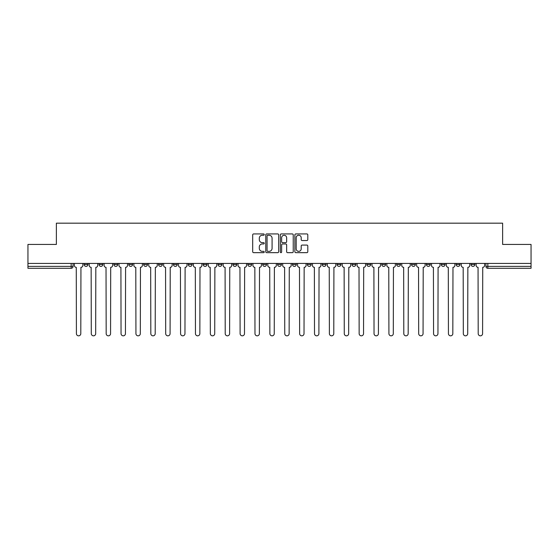 <?xml version="1.0" encoding="UTF-8"?>
<svg xmlns="http://www.w3.org/2000/svg" width="559" height="559" viewBox="0 0 559 559"><rect width="100%" height="100%" fill="white"/><g stroke="black" fill="none" stroke-linecap="round" stroke-linejoin="round"><path stroke-width="0.84" d="M264.239 234.591A0.657 0.657 0 0 0 263.582 233.935L253.632 233.935A0.936 0.936 0 0 0 252.696 234.871L252.696 251.725A0.936 0.936 0 0 0 253.632 252.661L263.582 252.661A0.657 0.657 0 0 0 264.239 252.004A0.657 0.657 0 0 0 263.582 251.354L262.297 251.354A2.998 2.998 0 0 1 259.299 248.357L259.299 246.952A2.998 2.998 0 0 1 262.297 243.955L263.582 243.955A0.657 0.657 0 0 0 264.239 243.298A0.657 0.657 0 0 0 263.582 242.641L262.297 242.641A2.998 2.998 0 0 1 259.299 239.65L259.299 238.246A2.998 2.998 0 0 1 262.297 235.248L263.582 235.248A0.657 0.657 0 0 0 264.239 234.591M471.048 263.429L471.048 264.477L474.864 264.477A1.908 1.908 0 0 1 472.956 266.384A1.908 1.908 0 0 1 471.048 264.477L471.048 263.429M381.762 263.429L381.762 264.477L385.577 264.477A1.908 1.908 0 0 1 383.67 266.384A1.908 1.908 0 0 1 381.762 264.477L381.762 263.429M366.879 263.429L366.879 264.477L370.694 264.477A1.908 1.908 0 0 1 368.786 266.384A1.908 1.908 0 0 1 366.879 264.477L366.879 263.429M351.995 263.429L351.995 264.477L355.817 264.477A1.908 1.908 0 0 1 353.903 266.384A1.908 1.908 0 0 1 351.995 264.477L351.995 263.429M322.236 263.429L322.236 264.477L326.051 264.477A1.908 1.908 0 0 1 324.143 266.384A1.908 1.908 0 0 1 322.236 264.477L322.236 263.429M292.476 264.477L292.476 263.429L292.476 264.477A1.908 1.908 0 0 0 294.383 266.384A1.908 1.908 0 0 1 292.476 264.477L296.291 264.477A1.908 1.908 0 0 1 294.383 266.384A1.908 1.908 0 0 0 296.291 264.477L296.291 263.429L296.291 264.477M277.592 264.477L277.592 263.429L277.592 264.477A1.908 1.908 0 0 0 279.5 266.384A1.908 1.908 0 0 1 277.592 264.477L281.408 264.477A1.908 1.908 0 0 1 279.5 266.384M262.709 264.477L262.709 263.429L262.709 264.477A1.908 1.908 0 0 0 264.617 266.384A1.908 1.908 0 0 1 262.709 264.477L266.524 264.477A1.908 1.908 0 0 1 264.617 266.384A1.908 1.908 0 0 0 266.524 264.477L266.524 263.429L266.524 264.477M247.833 263.429L247.833 264.477L251.648 264.477A1.908 1.908 0 0 1 249.74 266.384A1.908 1.908 0 0 1 247.833 264.477L247.833 263.429M232.949 263.429L232.949 264.477L236.764 264.477A1.908 1.908 0 0 1 234.857 266.384A1.908 1.908 0 0 1 232.949 264.477L232.949 263.429M218.066 263.429L218.066 264.477L221.881 264.477A1.908 1.908 0 0 1 219.973 266.384A1.908 1.908 0 0 1 218.066 264.477L218.066 263.429M203.183 264.477L203.183 263.429L203.183 264.477A1.908 1.908 0 0 0 205.097 266.384A1.908 1.908 0 0 1 203.183 264.477L207.005 264.477A1.908 1.908 0 0 1 205.097 266.384M173.423 264.477L173.423 263.429L173.423 264.477A1.908 1.908 0 0 0 175.33 266.384A1.908 1.908 0 0 1 173.423 264.477L177.238 264.477A1.908 1.908 0 0 1 175.33 266.384A1.908 1.908 0 0 0 177.238 264.477L177.238 263.429L177.238 264.477M158.539 264.477L158.539 263.429L158.539 264.477A1.908 1.908 0 0 0 160.447 266.384A1.908 1.908 0 0 1 158.539 264.477L162.355 264.477A1.908 1.908 0 0 1 160.447 266.384A1.908 1.908 0 0 0 162.355 264.477L162.355 263.429L162.355 264.477M143.663 264.477L143.663 263.429L143.663 264.477A1.908 1.908 0 0 0 145.571 266.384A1.908 1.908 0 0 1 143.663 264.477L147.478 264.477A1.908 1.908 0 0 1 145.571 266.384A1.908 1.908 0 0 0 147.478 264.477L147.478 263.429L147.478 264.477M128.78 264.477L128.78 263.429L128.78 264.477A1.908 1.908 0 0 0 130.687 266.384A1.908 1.908 0 0 1 128.78 264.477L132.595 264.477A1.908 1.908 0 0 1 130.687 266.384M113.896 264.477L113.896 263.429L113.896 264.477A1.908 1.908 0 0 0 115.804 266.384A1.908 1.908 0 0 1 113.896 264.477L117.711 264.477A1.908 1.908 0 0 1 115.804 266.384A1.908 1.908 0 0 0 117.711 264.477L117.711 263.429L117.711 264.477M99.02 264.477L99.02 263.429L99.02 264.477A1.908 1.908 0 0 0 100.927 266.384A1.908 1.908 0 0 1 99.02 264.477L102.835 264.477A1.908 1.908 0 0 1 100.927 266.384A1.908 1.908 0 0 0 102.835 264.477L102.835 263.429L102.835 264.477M306.863 240.538A0.936 0.936 0 0 0 307.799 239.601L307.799 234.871A0.936 0.936 0 0 0 306.863 233.935L295.816 233.935A0.936 0.936 0 0 0 294.879 234.871L294.879 251.725A0.936 0.936 0 0 0 295.816 252.661L306.863 252.661A0.936 0.936 0 0 0 307.799 251.725L307.799 246.016A0.936 0.936 0 0 0 306.863 245.08L302.139 245.08A0.936 0.936 0 0 0 301.203 246.016L301.203 248.846A2.502 2.502 0 0 1 298.695 251.354A2.502 2.502 0 0 1 296.193 248.846L296.193 237.75A2.502 2.502 0 0 1 298.695 235.248A2.502 2.502 0 0 1 301.203 237.75L301.203 239.601A0.936 0.936 0 0 0 302.139 240.538L306.863 240.538M27.95 263.429L27.95 244.444L56.375 244.444L56.375 223.174L502.625 223.174L502.625 244.444L531.05 244.444L531.05 263.429L27.95 263.429L27.95 266.384L73.068 266.384L73.068 263.429M278.682 234.871A0.936 0.936 0 0 0 277.746 233.935L266.699 233.935A0.936 0.936 0 0 0 265.763 234.871L265.763 251.725A0.936 0.936 0 0 0 266.699 252.661L277.746 252.661A0.936 0.936 0 0 0 278.682 251.725L278.682 234.871M281.254 233.935L292.301 233.935A0.936 0.936 0 0 1 293.237 234.871L293.237 251.725A0.936 0.936 0 0 1 292.301 252.661L287.578 252.661A0.936 0.936 0 0 1 286.641 251.725L286.641 244.891A0.936 0.936 0 0 0 285.705 243.955L282.568 243.955A0.936 0.936 0 0 0 281.631 244.891L281.631 252.004A0.657 0.657 0 0 1 280.974 252.661A0.657 0.657 0 0 1 280.318 252.004L280.318 234.871A0.936 0.936 0 0 1 281.254 233.935M485.932 263.429L485.932 266.384L531.05 266.384L531.05 268.292L487.839 268.292A1.908 1.908 0 0 1 485.932 266.384L485.932 263.429M531.05 263.429L531.05 266.384M73.068 266.384A1.908 1.908 0 0 1 71.161 268.292L27.95 268.292L27.95 266.384M474.864 263.429L474.864 264.477L474.864 263.429M459.98 263.429L459.98 264.477A1.908 1.908 0 0 1 458.073 266.384A1.908 1.908 0 0 1 456.165 264.477L459.98 264.477M456.165 263.429L456.165 264.477M445.104 263.429L445.104 264.477A1.908 1.908 0 0 1 443.196 266.384A1.908 1.908 0 0 1 441.289 264.477L445.104 264.477M441.289 263.429L441.289 264.477M430.22 263.429L430.22 264.477A1.908 1.908 0 0 1 428.313 266.384A1.908 1.908 0 0 1 426.405 264.477L430.22 264.477M426.405 263.429L426.405 264.477M415.337 263.429L415.337 264.477A1.908 1.908 0 0 1 413.429 266.384A1.908 1.908 0 0 1 411.522 264.477L415.337 264.477M411.522 263.429L411.522 264.477M400.461 263.429L400.461 264.477A1.908 1.908 0 0 1 398.553 266.384A1.908 1.908 0 0 1 396.645 264.477L400.461 264.477M396.645 263.429L396.645 264.477M385.577 263.429L385.577 264.477A1.908 1.908 0 0 1 383.67 266.384M370.694 263.429L370.694 264.477M355.817 264.477L355.817 263.429L355.817 264.477A1.908 1.908 0 0 1 353.903 266.384M340.934 263.429L340.934 264.477A1.908 1.908 0 0 1 339.027 266.384A1.908 1.908 0 0 1 337.119 264.477A1.908 1.908 0 0 0 339.027 266.384A1.908 1.908 0 0 0 340.934 264.477L337.119 264.477L337.119 263.429M326.051 264.477L326.051 263.429L326.051 264.477A1.908 1.908 0 0 1 324.143 266.384M311.167 263.429L311.167 264.477A1.908 1.908 0 0 1 309.26 266.384A1.908 1.908 0 0 1 307.352 264.477A1.908 1.908 0 0 0 309.26 266.384M307.352 263.429L307.352 264.477L311.167 264.477M281.408 263.429L281.408 264.477L281.408 263.429M251.648 264.477L251.648 263.429L251.648 264.477A1.908 1.908 0 0 1 249.74 266.384M236.764 264.477L236.764 263.429L236.764 264.477A1.908 1.908 0 0 1 234.857 266.384M221.881 264.477L221.881 263.429L221.881 264.477A1.908 1.908 0 0 1 219.973 266.384M207.005 263.429L207.005 264.477L207.005 263.429M192.121 264.477L192.121 263.429L192.121 264.477A1.908 1.908 0 0 1 190.214 266.384A1.908 1.908 0 0 1 188.306 264.477L192.121 264.477A1.908 1.908 0 0 1 190.214 266.384M188.306 263.429L188.306 264.477M132.595 263.429L132.595 264.477L132.595 263.429M87.952 263.429L87.952 264.477A1.908 1.908 0 0 1 86.044 266.384A1.908 1.908 0 0 1 84.136 264.477A1.908 1.908 0 0 0 86.044 266.384A1.908 1.908 0 0 0 87.952 264.477L87.952 263.429M84.136 263.429L84.136 264.477L87.952 264.477M267.726 235.248A0.657 0.657 0 0 0 267.069 235.898L267.069 250.698A0.657 0.657 0 0 0 267.726 251.354L269.082 251.354A2.998 2.998 0 0 0 272.079 248.357L272.079 238.246A2.998 2.998 0 0 0 269.082 235.248L267.726 235.248M286.641 237.799A2.502 2.502 0 0 0 284.133 235.29A2.502 2.502 0 0 0 281.631 237.799L281.631 241.705A0.936 0.936 0 0 0 282.568 242.641L285.705 242.641A0.936 0.936 0 0 0 286.641 241.705L286.641 237.799M74.361 265.427L74.361 263.429L74.361 265.427A1.908 1.908 0 0 0 76.269 267.335L76.408 333.632A2.194 2.194 0 0 0 78.602 335.826A2.194 2.194 0 0 0 80.796 333.632L80.943 267.335A1.908 1.908 0 0 0 82.851 265.427L82.851 263.429L82.851 265.427M76.269 267.335L76.408 333.632M80.796 333.632L80.943 267.335M89.237 265.427L89.237 263.429L89.237 265.427A1.908 1.908 0 0 0 91.145 267.335L91.292 333.632A2.194 2.194 0 0 0 93.486 335.826A2.194 2.194 0 0 0 95.68 333.632L95.82 267.335A1.908 1.908 0 0 0 97.727 265.427L97.727 263.429L97.727 265.427M104.121 265.427L104.121 263.429L104.121 265.427A1.908 1.908 0 0 0 106.028 267.335L106.175 333.632A2.194 2.194 0 0 0 108.369 335.826A2.194 2.194 0 0 0 110.563 333.632L110.703 267.335A1.908 1.908 0 0 0 112.611 265.427L112.611 263.429L112.611 265.427M91.145 267.335L91.292 333.632M95.68 333.632L95.82 267.335M106.028 267.335L106.175 333.632M110.563 333.632L110.703 267.335M119.004 265.427L119.004 263.429L119.004 265.427A1.908 1.908 0 0 0 120.912 267.335L121.051 333.632A2.194 2.194 0 0 0 123.246 335.826A2.194 2.194 0 0 0 125.44 333.632L125.586 267.335A1.908 1.908 0 0 0 127.494 265.427L127.494 263.429L127.494 265.427M133.88 265.427L133.88 263.429L133.88 265.427A1.908 1.908 0 0 0 135.788 267.335L135.935 333.632A2.194 2.194 0 0 0 138.129 335.826A2.194 2.194 0 0 0 140.323 333.632L140.463 267.335A1.908 1.908 0 0 0 142.37 265.427L142.37 263.429L142.37 265.427M148.764 265.427L148.764 263.429L148.764 265.427A1.908 1.908 0 0 0 150.671 267.335L150.818 333.632A2.194 2.194 0 0 0 153.012 335.826A2.194 2.194 0 0 0 155.206 333.632L155.346 267.335A1.908 1.908 0 0 0 157.254 265.427L157.254 263.429L157.254 265.427M120.912 267.335L121.051 333.632M125.44 333.632L125.586 267.335M135.788 267.335L135.935 333.632M140.323 333.632L140.463 267.335M150.671 267.335L150.818 333.632M155.206 333.632L155.346 267.335M163.647 265.427L163.647 263.429L163.647 265.427A1.908 1.908 0 0 0 165.555 267.335L165.695 333.632A2.194 2.194 0 0 0 167.889 335.826A2.194 2.194 0 0 0 170.083 333.632L170.229 267.335A1.908 1.908 0 0 0 172.137 265.427L172.137 263.429L172.137 265.427M165.555 267.335L165.695 333.632M170.083 333.632L170.229 267.335M178.524 265.427L178.524 263.429L178.524 265.427A1.908 1.908 0 0 0 180.438 267.335L180.578 333.632A2.194 2.194 0 0 0 182.772 335.826A2.194 2.194 0 0 0 184.966 333.632L185.106 267.335A1.908 1.908 0 0 0 187.02 265.427L187.02 263.429L187.02 265.427M180.438 267.335L180.578 333.632M184.966 333.632L185.106 267.335M193.407 265.427L193.407 263.429L193.407 265.427A1.908 1.908 0 0 0 195.315 267.335L195.461 333.632A2.194 2.194 0 0 0 197.655 335.826A2.194 2.194 0 0 0 199.849 333.632L199.989 267.335A1.908 1.908 0 0 0 201.897 265.427L201.897 263.429L201.897 265.427M195.315 267.335L195.461 333.632M199.849 333.632L199.989 267.335M208.29 265.427L208.29 263.429L208.29 265.427A1.908 1.908 0 0 0 210.198 267.335L210.338 333.632A2.194 2.194 0 0 0 212.532 335.826A2.194 2.194 0 0 0 214.726 333.632L214.873 267.335A1.908 1.908 0 0 0 216.78 265.427L216.78 263.429L216.78 265.427M210.198 267.335L210.338 333.632M214.726 333.632L214.873 267.335M223.174 265.427L223.174 263.429L223.174 265.427A1.908 1.908 0 0 0 225.081 267.335L225.221 333.632A2.194 2.194 0 0 0 227.415 335.826A2.194 2.194 0 0 0 229.609 333.632L229.756 267.335A1.908 1.908 0 0 0 231.664 265.427L231.664 263.429L231.664 265.427M238.05 265.427L238.05 263.429L238.05 265.427A1.908 1.908 0 0 0 239.958 267.335L240.104 333.632A2.194 2.194 0 0 0 242.299 335.826A2.194 2.194 0 0 0 244.493 333.632L244.632 267.335A1.908 1.908 0 0 0 246.54 265.427L246.54 263.429L246.54 265.427M252.934 265.427L252.934 263.429L252.934 265.427A1.908 1.908 0 0 0 254.841 267.335L254.981 333.632A2.194 2.194 0 0 0 257.175 335.826A2.194 2.194 0 0 0 259.369 333.632L259.516 267.335A1.908 1.908 0 0 0 261.423 265.427L261.423 263.429L261.423 265.427M267.817 265.427L267.817 263.429L267.817 265.427A1.908 1.908 0 0 0 269.724 267.335L269.864 333.632A2.194 2.194 0 0 0 272.058 335.826A2.194 2.194 0 0 0 274.252 333.632L274.399 267.335A1.908 1.908 0 0 0 276.307 265.427L276.307 263.429L276.307 265.427M282.693 265.427L282.693 263.429L282.693 265.427A1.908 1.908 0 0 0 284.601 267.335L284.748 333.632A2.194 2.194 0 0 0 286.942 335.826A2.194 2.194 0 0 0 289.136 333.632L289.276 267.335A1.908 1.908 0 0 0 291.183 265.427L291.183 263.429L291.183 265.427M297.577 265.427L297.577 263.429L297.577 265.427A1.908 1.908 0 0 0 299.484 267.335L299.631 333.632A2.194 2.194 0 0 0 301.825 335.826A2.194 2.194 0 0 0 304.019 333.632L304.159 267.335A1.908 1.908 0 0 0 306.066 265.427L306.066 263.429L306.066 265.427M225.081 267.335L225.221 333.632M229.609 333.632L229.756 267.335M239.958 267.335L240.104 333.632M244.493 333.632L244.632 267.335M254.841 267.335L254.981 333.632M259.369 333.632L259.516 267.335M269.724 267.335L269.864 333.632M274.252 333.632L274.399 267.335M284.601 267.335L284.748 333.632M289.136 333.632L289.276 267.335M299.484 267.335L299.631 333.632M304.019 333.632L304.159 267.335M312.46 265.427L312.46 263.429L312.46 265.427A1.908 1.908 0 0 0 314.368 267.335L314.507 333.632A2.194 2.194 0 0 0 316.701 335.826A2.194 2.194 0 0 0 318.896 333.632L319.042 267.335A1.908 1.908 0 0 0 320.95 265.427L320.95 263.429L320.95 265.427M314.368 267.335L314.507 333.632M318.896 333.632L319.042 267.335M327.336 265.427L327.336 263.429L327.336 265.427A1.908 1.908 0 0 0 329.244 267.335L329.391 333.632A2.194 2.194 0 0 0 331.585 335.826A2.194 2.194 0 0 0 333.779 333.632L333.919 267.335A1.908 1.908 0 0 0 335.826 265.427L335.826 263.429L335.826 265.427M329.244 267.335L329.391 333.632M333.779 333.632L333.919 267.335M342.22 265.427L342.22 263.429L342.22 265.427A1.908 1.908 0 0 0 344.127 267.335L344.274 333.632A2.194 2.194 0 0 0 346.468 335.826A2.194 2.194 0 0 0 348.662 333.632L348.802 267.335A1.908 1.908 0 0 0 350.71 265.427L350.71 263.429L350.71 265.427M344.127 267.335L344.274 333.632M348.662 333.632L348.802 267.335M357.103 265.427L357.103 263.429L357.103 265.427A1.908 1.908 0 0 0 359.011 267.335L359.151 333.632A2.194 2.194 0 0 0 361.345 335.826A2.194 2.194 0 0 0 363.539 333.632L363.685 267.335A1.908 1.908 0 0 0 365.593 265.427L365.593 263.429L365.593 265.427M359.011 267.335L359.151 333.632M363.539 333.632L363.685 267.335M371.98 265.427L371.98 263.429L371.98 265.427A1.908 1.908 0 0 0 373.894 267.335L374.034 333.632A2.194 2.194 0 0 0 376.228 335.826A2.194 2.194 0 0 0 378.422 333.632L378.562 267.335A1.908 1.908 0 0 0 380.476 265.427L380.476 263.429L380.476 265.427M373.894 267.335L374.034 333.632M378.422 333.632L378.562 267.335M386.863 265.427L386.863 263.429L386.863 265.427A1.908 1.908 0 0 0 388.771 267.335L388.917 333.632A2.194 2.194 0 0 0 391.111 335.826A2.194 2.194 0 0 0 393.305 333.632L393.445 267.335A1.908 1.908 0 0 0 395.353 265.427L395.353 263.429L395.353 265.427M388.771 267.335L388.917 333.632M393.305 333.632L393.445 267.335M401.746 265.427L401.746 263.429L401.746 265.427A1.908 1.908 0 0 0 403.654 267.335L403.794 333.632A2.194 2.194 0 0 0 405.988 335.826A2.194 2.194 0 0 0 408.182 333.632L408.329 267.335A1.908 1.908 0 0 0 410.236 265.427L410.236 263.429L410.236 265.427M403.654 267.335L403.794 333.632M408.182 333.632L408.329 267.335M416.63 265.427L416.63 263.429L416.63 265.427A1.908 1.908 0 0 0 418.537 267.335L418.677 333.632A2.194 2.194 0 0 0 420.871 335.826A2.194 2.194 0 0 0 423.065 333.632L423.212 267.335A1.908 1.908 0 0 0 425.119 265.427L425.119 263.429L425.119 265.427M418.537 267.335L418.677 333.632M423.065 333.632L423.212 267.335M431.506 265.427L431.506 263.429L431.506 265.427A1.908 1.908 0 0 0 433.414 267.335L433.56 333.632A2.194 2.194 0 0 0 435.754 335.826A2.194 2.194 0 0 0 437.949 333.632L438.088 267.335A1.908 1.908 0 0 0 439.996 265.427L439.996 263.429L439.996 265.427M433.414 267.335L433.56 333.632M437.949 333.632L438.088 267.335M446.389 265.427L446.389 263.429L446.389 265.427A1.908 1.908 0 0 0 448.297 267.335L448.437 333.632A2.194 2.194 0 0 0 450.631 335.826A2.194 2.194 0 0 0 452.825 333.632L452.972 267.335A1.908 1.908 0 0 0 454.879 265.427L454.879 263.429L454.879 265.427M448.297 267.335L448.437 333.632M452.825 333.632L452.972 267.335M461.273 265.427L461.273 263.429L461.273 265.427A1.908 1.908 0 0 0 463.18 267.335L463.32 333.632A2.194 2.194 0 0 0 465.514 335.826A2.194 2.194 0 0 0 467.708 333.632L467.855 267.335A1.908 1.908 0 0 0 469.763 265.427L469.763 263.429L469.763 265.427M463.18 267.335L463.32 333.632M467.708 333.632L467.855 267.335M476.149 265.427L476.149 263.429L476.149 265.427A1.908 1.908 0 0 0 478.057 267.335L478.204 333.632A2.194 2.194 0 0 0 480.398 335.826A2.194 2.194 0 0 0 482.592 333.632L482.731 267.335A1.908 1.908 0 0 0 484.639 265.427L484.639 263.429L484.639 265.427M478.057 267.335L478.204 333.632M482.592 333.632L482.731 267.335M71.161 263.429L71.161 268.292M487.839 263.429L487.839 268.292"/></g></svg>
